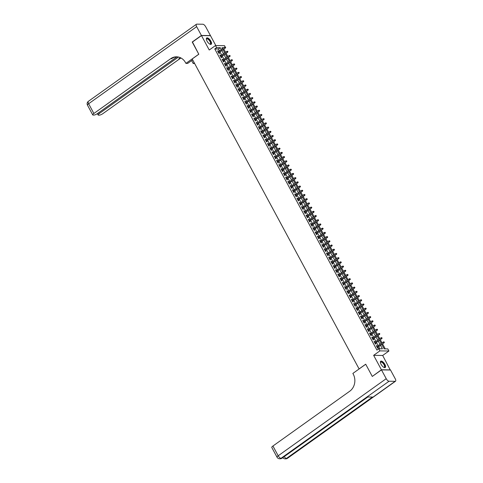 <?xml version="1.0" encoding="UTF-8"?>
<svg xmlns="http://www.w3.org/2000/svg" width="483" height="483" viewBox="0 0 483 483"><rect width="100%" height="100%" fill="white"/><g stroke="black" fill="none" stroke-linecap="round" stroke-linejoin="round"><path stroke-width="0.72" d="M384.885 364.375A3.87 1.606 54.5 0 0 380.737 361.199A3.87 1.606 54.5 0 0 381.075 364.327A3.87 1.606 54.5 0 0 385.229 367.503A3.87 1.606 54.5 0 0 384.885 364.375M210.848 41.152A3.87 1.606 54.5 0 0 206.694 37.97A3.87 1.606 54.5 0 0 207.038 41.097A3.87 1.606 54.5 0 0 211.186 44.273A3.87 1.606 54.5 0 0 210.848 41.152M381.763 344.451L384.13 348.853L387.795 348.901L388.93 351.008L379.892 350.881L378.757 348.774L382.421 348.829L380.538 345.327M390.276 370.014L382.681 355.464L388.93 351.008M215.81 45.559L210.51 35.712L201.471 35.585L209.242 50.009L215.49 45.553L224.523 45.68L225.259 47.044M225.555 52.309L223.822 49.097L225.658 47.787M385.235 348.865L382.554 343.89M382.023 342.9L380.284 339.676M379.753 338.692L378.02 335.468M377.483 334.478L375.75 331.253M375.219 330.269L373.48 327.045M372.948 326.055L371.216 322.831M370.684 321.841L368.946 318.623M368.414 317.633L366.682 314.409M366.144 313.419L364.411 310.201M363.88 309.211L362.141 305.987M361.61 304.996L359.877 301.778M359.346 300.788L357.607 297.564M357.076 296.574L355.343 293.35M354.806 292.366L353.073 289.142M352.542 288.152L350.809 284.928M350.272 283.944L348.539 280.72M348.008 279.729L346.269 276.505M345.737 275.515L344.005 272.297M343.473 271.307L341.735 268.083M341.203 267.093L339.471 263.875M338.933 262.885L337.2 259.661M336.669 258.671L334.93 255.453M334.399 254.463L332.666 251.238M332.135 250.248L330.396 247.024M329.865 246.04L328.132 242.816M327.595 241.826L325.862 238.602M325.331 237.618L323.592 234.394M323.061 233.404L321.328 230.18M320.797 229.19L319.058 225.972M318.526 224.981L316.794 221.757M316.256 220.767L314.524 217.549M313.992 216.559L312.253 213.335M311.722 212.345L309.989 209.127M309.458 208.137L307.719 204.913M307.188 203.923L305.455 200.699M304.918 199.714L303.185 196.49M302.654 195.5L300.921 192.276M300.384 191.292L298.651 188.068M298.12 187.078L296.381 183.854M295.85 182.864L294.117 179.646M293.586 178.656L291.847 175.432M291.315 174.441L289.583 171.224M289.045 170.233L287.313 167.009M286.781 166.019L285.042 162.801M284.511 161.811L282.778 158.587M282.247 157.597L280.508 154.373M279.977 153.389L278.244 150.165M277.707 149.175L275.974 145.951M275.443 144.96L273.704 141.742M273.173 140.752L271.44 137.528M270.909 136.538L269.17 133.32M268.639 132.33L266.906 129.106M266.368 128.116L264.636 124.898M264.104 123.908L262.366 120.684M261.834 119.693L260.102 116.469M259.57 115.485L257.831 112.261M257.3 111.271L255.567 108.047M255.036 107.063L253.297 103.839M252.766 102.849L251.033 99.625M250.496 98.635L248.763 95.417M248.232 94.427L246.493 91.202M245.962 90.212L244.229 86.994M243.698 86.004L241.959 82.78M241.428 81.79L239.695 78.572M239.157 77.582L237.425 74.358M236.893 73.368L235.155 70.144M234.623 69.16L232.891 65.936M232.359 64.945L230.62 61.721M230.089 60.737L228.356 57.513M227.819 56.523L226.086 53.299M372.465 376.317L381.413 369.761L390.451 369.887M372.224 376.317L365.703 364.206L359.092 368.927L192.192 58.968L198.809 54.247L192.288 42.142L201.471 35.585M377.247 346.305L376.921 345.695L376.311 345.689L377.67 348.219L378.28 348.225L377.778 347.295M374.977 342.097L374.651 341.487L374.041 341.475L375.4 344.005L376.015 344.011L375.514 343.081M372.713 337.883L372.387 337.273L371.771 337.267L373.136 339.79L373.745 339.803L373.244 338.873M370.443 333.675L370.117 333.065L369.507 333.053L370.866 335.582L371.475 335.588L370.98 334.659M368.179 329.46L367.847 328.851L367.237 328.845L368.601 331.368L369.211 331.38L368.71 330.45M365.909 325.246L365.583 324.642L364.973 324.63L366.331 327.16L366.941 327.166L366.44 326.236M363.645 321.038L363.313 320.428L362.703 320.422L364.061 322.946L364.677 322.958L364.176 322.028M361.375 316.824L361.049 316.22L360.439 316.208L361.797 318.738L362.407 318.744L361.906 317.814M359.104 312.616L358.778 312.006L358.169 312L359.527 314.524L360.137 314.536L359.642 313.606M356.84 308.402L356.514 307.792L355.899 307.786L357.263 310.315L357.873 310.321L357.372 309.392M354.57 304.193L354.244 303.584L353.634 303.578L354.993 306.101L355.603 306.107L355.102 305.184M352.306 299.979L351.974 299.369L351.364 299.363L352.729 301.893L353.339 301.899L352.838 300.969M350.036 295.771L349.71 295.161L349.1 295.149L350.459 297.679L351.069 297.685L350.567 296.755M347.766 291.557L347.44 290.947L346.83 290.941L348.189 293.465L348.798 293.477L348.303 292.547M345.502 287.349L345.176 286.739L344.56 286.727L345.925 289.257L346.534 289.263L346.033 288.333M343.232 283.135L342.906 282.525L342.296 282.519L343.655 285.042L344.264 285.055L343.763 284.125M340.968 278.92L340.636 278.317L340.026 278.305L341.39 280.834L342 280.84L341.499 279.911M338.698 274.712L338.372 274.103L337.762 274.096L339.12 276.62L339.73 276.632L339.229 275.702M336.428 270.498L336.102 269.894L335.492 269.882L336.85 272.412L337.466 272.418L336.965 271.488M334.164 266.29L333.838 265.68L333.222 265.674L334.586 268.198L335.196 268.21L334.695 267.28M331.893 262.076L331.567 261.466L330.958 261.46L332.316 263.99L332.926 263.996L332.425 263.066M329.629 257.868L329.297 257.258L328.688 257.252L330.052 259.776L330.662 259.782L330.161 258.858M327.359 253.653L327.033 253.044L326.423 253.038L327.782 255.561L328.392 255.573L327.891 254.644M325.095 249.445L324.763 248.836L324.153 248.823L325.512 251.353L326.128 251.359L325.627 250.429M322.825 245.231L322.499 244.621L321.889 244.615L323.248 247.139L323.858 247.151L323.356 246.221M320.555 241.023L320.229 240.413L319.619 240.401L320.978 242.931L321.587 242.937L321.092 242.007M318.291 236.809L317.959 236.199L317.349 236.193L318.714 238.717L319.323 238.729L318.822 237.799M316.021 232.595L315.695 231.991L315.085 231.979L316.443 234.509L317.053 234.515L316.552 233.585M313.757 228.387L313.425 227.777L312.815 227.771L314.179 230.294L314.789 230.306L314.288 229.377M311.487 224.172L311.161 223.569L310.551 223.557L311.909 226.086L312.519 226.092L312.018 225.163M309.217 219.964L308.891 219.354L308.281 219.348L309.639 221.872L310.249 221.884L309.754 220.954M306.953 215.75L306.627 215.14L306.011 215.134L307.375 217.664L307.985 217.67L307.484 216.74M304.682 211.542L304.356 210.932L303.747 210.92L305.105 213.45L305.715 213.456L305.214 212.532M302.418 207.328L302.086 206.718L301.477 206.712L302.841 209.236L303.451 209.248L302.95 208.318M300.148 203.12L299.822 202.51L299.212 202.498L300.571 205.027L301.181 205.034L300.68 204.104M297.878 198.905L297.552 198.296L296.942 198.29L298.301 200.813L298.917 200.825L298.416 199.896M295.614 194.691L295.288 194.088L294.672 194.075L296.037 196.605L296.647 196.611L296.145 195.681M293.344 190.483L293.018 189.873L292.408 189.867L293.767 192.391L294.376 192.403L293.875 191.473M291.08 186.269L290.748 185.665L290.138 185.653L291.503 188.183L292.112 188.189L291.611 187.259M288.81 182.061L288.484 181.451L287.874 181.445L289.232 183.969L289.842 183.981L289.341 183.051M286.54 177.847L286.214 177.243L285.604 177.231L286.962 179.761L287.578 179.767L287.077 178.837M284.276 173.639L283.95 173.029L283.334 173.023L284.698 175.546L285.308 175.558L284.807 174.629M282.006 169.424L281.68 168.815L281.07 168.809L282.428 171.338L283.038 171.344L282.543 170.414M279.742 165.216L279.409 164.606L278.8 164.594L280.164 167.124L280.774 167.13L280.273 166.206M277.471 161.002L277.145 160.392L276.536 160.386L277.894 162.91L278.504 162.922L278.003 161.992M275.207 156.794L274.875 156.184L274.266 156.172L275.624 158.702L276.24 158.708L275.739 157.778M272.937 152.58L272.611 151.97L272.001 151.964L273.36 154.488L273.97 154.5L273.469 153.57M270.667 148.366L270.341 147.762L269.731 147.75L271.09 150.279L271.7 150.285L271.204 149.356M268.403 144.157L268.071 143.548L267.461 143.542L268.826 146.065L269.436 146.077L268.934 145.148M266.133 139.943L265.807 139.339L265.197 139.327L266.556 141.857L267.165 141.863L266.664 140.933M263.869 135.735L263.537 135.125L262.927 135.119L264.292 137.643L264.901 137.655L264.4 136.725M261.599 131.521L261.273 130.917L260.663 130.905L262.021 133.435L262.631 133.441L262.13 132.511M259.329 127.313L259.003 126.703L258.393 126.697L259.751 129.221L260.361 129.233L259.866 128.303M257.065 123.099L256.739 122.489L256.123 122.483L257.487 125.012L258.097 125.019L257.596 124.089M254.795 118.89L254.469 118.281L253.859 118.269L255.217 120.798L255.827 120.804L255.326 119.875M252.531 114.676L252.198 114.066L251.589 114.06L252.953 116.584L253.563 116.596L253.062 115.666M250.26 110.468L249.934 109.858L249.325 109.846L250.683 112.376L251.293 112.382L250.792 111.452M247.99 106.254L247.664 105.644L247.054 105.638L248.413 108.162L249.029 108.174L248.528 107.244M245.726 102.04L245.4 101.436L244.784 101.424L246.149 103.954L246.759 103.96L246.258 103.03M243.456 97.832L243.13 97.222L242.52 97.216L243.879 99.739L244.489 99.752L243.987 98.822M241.192 93.617L240.86 93.014L240.25 93.002L241.615 95.531L242.225 95.537L241.723 94.608M238.922 89.409L238.596 88.8L237.986 88.794L239.345 91.317L239.954 91.329L239.453 90.399M236.652 85.195L236.326 84.591L235.716 84.579L237.075 87.109L237.69 87.115L237.189 86.185M234.388 80.987L234.062 80.377L233.446 80.371L234.81 82.895L235.42 82.901L234.919 81.977M232.118 76.773L231.792 76.163L231.182 76.157L232.54 78.687L233.15 78.693L232.655 77.763M229.854 72.565L229.522 71.955L228.912 71.943L230.276 74.473L230.886 74.479L230.385 73.549M227.584 68.351L227.258 67.741L226.648 67.735L228.006 70.258L228.616 70.27L228.115 69.341M225.32 64.142L224.987 63.533L224.378 63.521L225.736 66.05L226.352 66.056L225.851 65.127M223.049 59.928L222.723 59.318L222.114 59.312L223.472 61.836L224.082 61.848L223.581 60.918M220.779 55.714L220.453 55.11L219.843 55.098L221.202 57.628L221.812 57.634L221.317 56.704M219.433 50.848L218.449 49.018L214.784 48.97L376.921 350.084L378.757 348.774M379.855 348.792L378.702 346.637M378.165 345.653L376.432 342.429M375.901 341.439L374.162 338.215M373.631 337.225L371.898 334.007M371.367 333.016L369.628 329.792M369.097 328.802L367.364 325.584M366.826 324.594L365.094 321.37M364.562 320.38L362.824 317.162M362.292 316.172L360.56 312.948M360.028 311.958L358.289 308.734M357.758 307.749L356.025 304.525M355.488 303.535L353.755 300.311M353.224 299.327L351.491 296.103M350.954 295.113L349.221 291.889M348.69 290.899L346.951 287.681M346.42 286.691L344.687 283.467M344.156 282.477L342.417 279.259M341.886 278.268L340.153 275.044M339.615 274.054L337.883 270.836M337.351 269.846L335.613 266.622M335.081 265.632L333.348 262.408M332.817 261.424L331.078 258.2M330.547 257.21L328.814 253.986M328.277 252.995L326.544 249.777M326.013 248.787L324.274 245.563M323.743 244.573L322.01 241.355M321.479 240.365L319.74 237.141M319.209 236.151L317.476 232.933M316.939 231.943L315.206 228.719M314.675 227.728L312.936 224.504M312.404 223.52L310.672 220.296M310.14 219.306L308.402 216.082M307.87 215.098L306.137 211.874M305.6 210.884L303.867 207.66M303.336 206.67L301.603 203.452M301.066 202.462L299.333 199.238M298.802 198.247L297.063 195.029M296.532 194.039L294.799 190.815M294.268 189.825L292.529 186.607M291.998 185.617L290.265 182.393M289.728 181.403L287.995 178.179M287.463 177.195L285.725 173.971M285.193 172.98L283.461 169.756M282.929 168.772L281.191 165.548M280.659 164.558L278.926 161.334M278.389 160.344L276.656 157.126M276.125 156.136L274.386 152.912M273.855 151.922L272.122 148.704M271.591 147.713L269.852 144.489M269.321 143.499L267.588 140.281M267.051 139.291L265.318 136.067M264.787 135.077L263.048 131.853M262.517 130.869L260.784 127.645M260.252 126.655L258.514 123.431M257.982 122.447L256.25 119.223M255.718 118.232L253.98 115.008M253.448 114.018L251.715 110.8M251.178 109.81L249.445 106.586M248.914 105.596L247.175 102.378M246.644 101.388L244.911 98.164M244.38 97.174L242.641 93.956M242.11 92.965L240.377 89.741M239.84 88.751L238.107 85.527M237.576 84.543L235.837 81.319M235.306 80.329L233.573 77.105M233.041 76.121L231.303 72.897M230.771 71.907L229.039 68.683M228.501 67.692L226.769 64.474M226.237 63.484L224.498 60.26M223.967 59.27L222.234 56.052M221.703 55.062L219.964 51.838M218.515 51.506L218.189 50.896L217.573 50.89L218.938 53.414L219.548 53.426L219.047 52.496M382.681 355.464L373.643 355.337L381.413 369.761M373.643 355.337L379.892 350.881M214.784 48.97L216.619 47.66L215.49 45.553M223.768 47.757L221.993 47.732L222.494 48.662M223.031 49.652L224.764 52.876M225.295 53.867L227.034 57.085M227.565 58.075L229.298 61.299M229.83 62.289L231.568 65.507M232.1 66.497L233.832 69.721M234.37 70.711L236.102 73.935M236.634 74.919L238.373 78.143M238.904 79.134L240.637 82.358M241.168 83.342L242.907 86.566M243.438 87.556L245.171 90.78M245.708 91.77L247.441 94.988M247.972 95.978L249.711 99.202M250.242 100.192L251.975 103.41M252.506 104.4L254.245 107.624M254.776 108.615L256.509 111.833M257.041 112.823L258.779 116.047M259.311 117.037L261.043 120.261M261.581 121.245L263.313 124.469M263.845 125.459L265.584 128.683M266.115 129.667L267.848 132.891M268.379 133.882L270.118 137.106M270.649 138.096L272.382 141.314M272.919 142.304L274.652 145.528M275.183 146.518L276.922 149.736M277.453 150.726L279.186 153.95M279.717 154.94L281.456 158.158M281.987 159.149L283.72 162.373M284.258 163.363L285.99 166.587M286.522 167.571L288.26 170.795M288.792 171.785L290.524 175.009M291.056 175.993L292.795 179.217M293.326 180.207L295.059 183.431M295.596 184.421L297.329 187.639M297.86 188.63L299.593 191.854M300.13 192.844L301.863 196.062M302.394 197.052L304.133 200.276M304.664 201.266L306.397 204.484M306.928 205.474L308.667 208.698M309.198 209.688L310.931 212.912M311.469 213.897L313.201 217.121M313.733 218.111L315.471 221.335M316.003 222.319L317.736 225.543M318.267 226.533L320.006 229.757M320.537 230.747L322.27 233.965M322.807 234.955L324.54 238.179M325.071 239.17L326.81 242.388M327.341 243.378L329.074 246.602M329.605 247.592L331.344 250.81M331.875 251.8L333.608 255.024M334.145 256.014L335.878 259.238M336.41 260.222L338.148 263.446M338.68 264.436L340.412 267.66M340.944 268.651L342.682 271.869M343.214 272.859L344.947 276.083M345.484 277.073L347.217 280.291M347.748 281.281L349.481 284.505M350.018 285.495L351.751 288.713M352.282 289.703L354.021 292.927M354.552 293.918L356.285 297.142M356.816 298.126L358.555 301.35M359.086 302.34L360.819 305.564M361.356 306.548L363.089 309.772M363.621 310.762L365.359 313.986M365.891 314.976L367.623 318.194M368.155 319.185L369.893 322.409M370.425 323.399L372.158 326.617M372.695 327.607L374.428 330.831M374.959 331.821L376.698 335.039M377.229 336.029L378.962 339.253M379.493 340.243L381.232 343.467M221.268 49.538L220.284 47.708L216.619 47.66M380.006 344.337L378.267 341.119M377.736 340.129L376.003 336.905M375.472 335.914L373.733 332.696M373.202 331.706L371.469 328.482M370.932 327.492L369.199 324.274M368.668 323.284L366.929 320.06M366.398 319.07L364.665 315.846M364.134 314.862L362.395 311.638M361.864 310.647L360.131 307.423M359.594 306.433L357.861 303.215M357.329 302.225L355.591 299.001M355.059 298.011L353.327 294.793M352.795 293.803L351.056 290.579M350.525 289.589L348.792 286.371M348.255 285.381L346.522 282.157M345.991 281.166L344.252 277.942M343.721 276.958L341.988 273.734M341.457 272.744L339.718 269.52M339.187 268.536L337.454 265.312M336.917 264.322L335.184 261.098M334.653 260.108L332.914 256.89M332.382 255.899L330.65 252.675M330.118 251.685L328.38 248.467M327.848 247.477L326.116 244.253M325.584 243.263L323.845 240.045M323.314 239.055L321.581 235.831M321.044 234.841L319.311 231.617M318.78 230.632L317.041 227.408M316.51 226.418L314.777 223.194M314.246 222.21L312.507 218.986M311.976 217.996L310.243 214.772M309.706 213.782L307.973 210.564M307.442 209.574L305.703 206.35M305.171 205.36L303.439 202.142M302.907 201.151L301.169 197.927M300.637 196.937L298.905 193.719M298.367 192.729L296.634 189.505M296.103 188.515L294.364 185.291M293.833 184.307L292.1 181.083M291.569 180.093L289.83 176.869M289.299 175.884L287.566 172.66M287.029 171.67L285.296 168.446M284.765 167.456L283.032 164.238M282.495 163.248L280.762 160.024M280.231 159.034L278.492 155.816M277.96 154.826L276.228 151.602M275.696 150.611L273.958 147.393M273.426 146.403L271.694 143.179M271.156 142.189L269.423 138.965M268.892 137.981L267.153 134.757M266.622 133.767L264.889 130.543M264.358 129.559L262.619 126.335M262.088 125.345L260.355 122.121M259.818 121.13L258.085 117.912M257.554 116.922L255.815 113.698M255.284 112.708L253.551 109.49M253.02 108.5L251.281 105.276M250.749 104.286L249.017 101.068M248.479 100.078L246.747 96.854M246.215 95.863L244.476 92.639M243.945 91.655L242.212 88.431M241.681 87.441L239.942 84.217M239.411 83.233L237.678 80.009M237.141 79.019L235.408 75.795M234.877 74.805L233.144 71.587M232.607 70.596L230.874 67.372M230.343 66.382L228.604 63.164M228.073 62.174L226.34 58.95M225.809 57.96L224.07 54.742M223.538 53.752L221.806 50.528M218.449 49.018L220.284 47.708M217.748 51.21L218.189 50.896M220.019 55.418L220.453 55.11M222.283 59.632L222.723 59.318M224.553 63.847L224.987 63.533M226.817 68.055L227.258 67.741M229.087 72.269L229.522 71.955M231.357 76.477L231.792 76.163M233.621 80.691L234.062 80.377M235.891 84.899L236.326 84.591M238.155 89.114L238.596 88.8M240.425 93.322L240.86 93.014M242.689 97.536L243.13 97.222M244.959 101.744L245.4 101.436M247.23 105.958L247.664 105.644M249.494 110.172L249.934 109.858M251.764 114.38L252.198 114.066M254.028 118.595L254.469 118.281M256.298 122.803L256.739 122.489M258.568 127.017L259.003 126.703M260.832 131.225L261.273 130.917M263.102 135.439L263.537 135.125M265.366 139.647L265.807 139.339M267.636 143.862L268.071 143.548M269.906 148.07L270.341 147.762M272.171 152.284L272.611 151.97M274.441 156.498L274.875 156.184M276.705 160.706L277.145 160.392M278.975 164.92L279.409 164.606M281.245 169.128L281.68 168.815M283.509 173.343L283.95 173.029M285.779 177.551L286.214 177.243M288.043 181.765L288.484 181.451M290.313 185.973L290.748 185.665M292.577 190.187L293.018 189.873M294.847 194.395L295.288 194.088M297.117 198.61L297.552 198.296M299.382 202.824L299.822 202.51M301.652 207.032L302.086 206.718M303.916 211.246L304.356 210.932M306.186 215.454L306.627 215.14M308.456 219.668L308.891 219.354M310.72 223.877L311.161 223.569M312.99 228.091L313.425 227.777M315.254 232.299L315.695 231.991M317.524 236.513L317.959 236.199M319.794 240.721L320.229 240.413M322.058 244.935L322.499 244.621M324.328 249.15L324.763 248.836M326.593 253.358L327.033 253.044M328.863 257.572L329.297 257.258M331.127 261.78L331.567 261.466M333.397 265.994L333.838 265.68M335.667 270.202L336.102 269.894M337.931 274.416L338.372 274.103M340.201 278.625L340.636 278.317M342.465 282.839L342.906 282.525M344.735 287.047L345.176 286.739M347.005 291.261L347.44 290.947M349.269 295.475L349.71 295.161M351.539 299.683L351.974 299.369M353.804 303.898L354.244 303.584M356.074 308.106L356.514 307.792M358.344 312.32L358.778 312.006M360.608 316.528L361.049 316.22M362.878 320.742L363.313 320.428M365.142 324.95L365.583 324.642M367.412 329.165L367.847 328.851M369.682 333.379L370.117 333.065M371.946 337.587L372.387 337.273M374.216 341.801L374.651 341.487M376.48 346.009L376.921 345.695M218.606 52.804L225.38 47.974L218.485 52.575M225.422 47.461L225.199 47.044L225.422 47.461L224.939 47.968L224.529 47.213L218.075 51.82M225.38 47.974L225.67 47.467M225.199 47.044L224.529 47.213M209.725 44.08A3.103 1.286 54.5 0 0 210.262 43.989A3.103 1.286 54.5 0 0 209.079 40.167A3.103 1.286 54.5 0 0 206.664 38.942A3.103 1.286 54.5 0 0 206.398 39.419A3.351 1.389 -125.5 0 1 206.398 39.274A3.351 1.389 -125.5 0 1 209.308 39.932A3.351 1.389 -125.5 0 1 210.878 42.987A3.351 1.389 -125.5 0 1 209.864 44.128A3.351 1.389 -125.5 0 1 209.731 44.086M210.98 44.37A3.846 1.594 54.5 0 0 209.411 39.721A3.846 1.594 54.5 0 0 206.531 38.133M380.441 362.636A3.351 1.389 -125.5 0 1 380.441 362.504A3.351 1.389 -125.5 0 1 383.351 363.162A3.351 1.389 -125.5 0 1 384.915 366.211A3.351 1.389 -125.5 0 1 383.9 367.352A3.351 1.389 -125.5 0 1 383.774 367.315A3.103 1.286 54.5 0 0 384.305 367.213A3.103 1.286 54.5 0 0 383.116 363.391A3.103 1.286 54.5 0 0 380.701 362.165A3.103 1.286 54.5 0 0 380.441 362.648M385.023 367.599A3.846 1.594 54.5 0 0 383.448 362.95A3.846 1.594 54.5 0 0 380.574 361.362M192.463 42.015L198.785 54.205L185.925 63.382L185.538 62.663A12.401 10.795 -89.2 0 0 176.524 56.819A12.401 10.795 -89.2 0 0 170.686 58.691L93.883 113.481A2.976 0.791 151.7 0 0 92.73 114.918A2.976 0.791 151.7 0 0 93.147 115.075L93.865 115.087A2.976 0.791 151.7 0 0 97.536 113.535L177.007 56.837M192.675 59.856L187.694 63.406L185.925 63.382M194.637 63.502L193.188 63.484L191.636 60.592M201.405 35.458L210.443 35.585L205.704 26.782A2.976 1.238 54.5 0 0 202.878 24.235L196.774 24.15A2.976 1.238 54.5 0 0 196.406 24.253A2.976 1.238 54.5 0 0 196.666 26.656L201.405 35.458L192.222 42.015M194.226 62.742L193.188 63.484M178.475 57.048L99.275 113.559A2.976 0.791 151.7 0 0 98.115 114.99A2.976 0.791 151.7 0 0 98.532 115.153L99.25 115.159A2.976 0.791 151.7 0 0 102.921 113.608L179.718 58.817A12.401 10.795 -89.2 0 1 181.028 58.02M180.594 57.797A12.401 10.795 -89.2 0 0 178.843 58.805L180.388 57.7M176.965 56.837A12.401 10.795 -89.2 0 0 171.562 58.703L170.686 58.691M381.479 369.887L372.29 376.444L365.728 364.248L352.868 373.425L353.254 374.144A12.401 10.795 90.8 0 1 349.734 391.224L272.937 446.02L278.19 455.771L386.219 378.69L381.479 369.887L390.518 370.014L395.257 378.817A2.976 1.238 54.5 0 1 395.517 381.22L287.488 458.295A2.976 1.238 -125.5 0 1 287.119 458.403L395.148 381.322A2.976 1.238 54.5 0 0 395.517 381.22M386.219 378.69A2.976 1.238 54.5 0 0 389.044 381.238L395.148 381.322M284.191 456.652A2.976 1.238 -125.5 0 0 286.51 458.391A2.976 2.59 90.8 0 1 285.109 458.844L285.719 458.85A2.976 2.59 -89.2 0 0 287.119 458.403L286.51 458.391L372.496 397.044L367.605 396.978L281.625 458.325L281.015 458.313A2.976 1.238 -125.5 0 1 278.19 455.771A2.976 0.791 151.7 0 0 277.031 457.202A2.976 2.976 0 0 0 279.609 458.765L280.225 458.772A2.976 2.59 -89.2 0 0 281.625 458.325A2.976 1.238 -125.5 0 0 281.994 458.222L367.829 396.978M277.031 457.202L271.784 447.451A2.976 0.791 -28.3 0 1 272.937 446.02M220.876 57.018L227.644 52.188L220.749 56.789M227.692 51.675L227.463 51.252L227.692 51.675L227.209 52.182L226.799 51.421L220.345 56.028M227.644 52.188L227.934 51.675M227.463 51.252L226.799 51.421M223.146 61.232L229.914 56.402L223.019 60.997M229.956 55.883L229.733 55.467L229.956 55.883L229.473 56.39L229.069 55.636L222.609 60.242M229.914 56.402L230.204 55.889M229.733 55.467L229.069 55.636M225.41 65.44L232.184 60.61L225.289 65.211M232.226 60.097L231.997 59.675L232.226 60.097L231.743 60.604L231.333 59.844L224.879 64.45M232.184 60.61L232.468 60.097M231.997 59.675L231.333 59.844M227.68 69.655L234.448 64.825L227.553 69.419M234.496 64.305L234.267 63.889L234.496 64.305L234.007 64.819L233.603 64.058L227.149 68.664M234.448 64.825L234.738 64.311M234.267 63.889L233.603 64.058M229.944 73.863L236.718 69.033L229.823 73.633M236.761 68.52L236.537 68.097L236.761 68.52L236.278 69.027L235.867 68.272L229.413 72.873M236.718 69.033L237.008 68.526M236.537 68.097L235.867 68.272M232.214 78.077L238.982 73.247L232.088 77.841M239.031 72.734L238.801 72.311L239.031 72.734L238.548 73.241L238.137 72.48L231.683 77.087M238.982 73.247L239.272 72.734M238.801 72.311L238.137 72.48M234.484 82.285L241.252 77.455L234.358 82.056M241.295 76.942L241.071 76.519L241.295 76.942L240.812 77.449L240.407 76.694L233.947 81.295M241.252 77.455L241.542 76.948M241.071 76.519L240.407 76.694M236.748 86.499L243.523 81.669L236.628 86.27M243.565 81.156L243.335 80.733L243.565 81.156L243.082 81.663L242.671 80.903L236.217 85.509M243.523 81.669L243.806 81.156M243.335 80.733L242.671 80.903M239.019 90.707L245.787 85.877L238.892 90.478M245.835 85.364L245.606 84.942L245.835 85.364L245.346 85.871L244.941 85.117L238.487 89.723M245.787 85.877L246.076 85.37M245.606 84.942L244.941 85.117M241.283 94.922L248.057 90.092L241.162 94.692M248.099 89.578L247.876 89.156L248.099 89.578L247.616 90.086L247.205 89.325L240.751 93.931M248.057 90.092L248.347 89.578M247.876 89.156L247.205 89.325M243.553 99.13L250.321 94.3L243.426 98.9M250.369 93.787L250.14 93.37L250.369 93.787L249.88 94.294L249.476 93.539L243.021 98.146M250.321 94.3L250.611 93.793M250.14 93.37L249.476 93.539M245.823 103.344L252.591 98.514L245.696 103.114M252.633 98.001L252.41 97.578L252.633 98.001L252.15 98.508L251.74 97.747L245.286 102.354M252.591 98.514L252.881 98.001M252.41 97.578L251.74 97.747M248.087 107.558L254.855 102.728L247.966 107.323M254.903 102.209L254.674 101.792L254.903 102.209L254.42 102.722L254.01 101.961L247.556 106.568M254.855 102.728L255.145 102.215M254.674 101.792L254.01 101.961M250.357 111.766L257.125 106.936L250.23 111.537M257.173 106.423L256.944 106L257.173 106.423L256.684 106.93L256.28 106.169L249.826 110.776M257.125 106.936L257.415 106.423M256.944 106L256.28 106.169M252.621 115.98L259.395 111.15L252.5 115.745M259.437 110.631L259.214 110.215L259.437 110.631L258.954 111.144L258.544 110.384L252.09 114.99M259.395 111.15L259.685 110.637M259.214 110.215L258.544 110.384M254.891 120.189L261.659 115.359L254.764 119.959M261.708 114.845L261.478 114.423L261.708 114.845L261.218 115.352L260.814 114.598L254.36 119.198M261.659 115.359L261.949 114.851M261.478 114.423L260.814 114.598M257.155 124.403L263.929 119.573L257.034 124.173M263.972 119.059L263.748 118.637L263.972 119.059L263.489 119.567L263.078 118.806L256.624 123.413M263.929 119.573L264.219 119.059M263.748 118.637L263.078 118.806M259.425 128.611L266.193 123.781L259.299 128.381M266.242 123.268L266.012 122.845L266.242 123.268L265.759 123.775L265.348 123.02L258.894 127.621M266.193 123.781L266.483 123.274M266.012 122.845L265.348 123.02M261.695 132.825L268.463 127.995L261.569 132.596M268.506 127.482L268.282 127.059L268.506 127.482L268.023 127.989L267.618 127.228L261.158 131.835M268.463 127.995L268.753 127.482M268.282 127.059L267.618 127.228M263.959 137.033L270.734 132.203L263.839 136.804M270.776 131.69L270.552 131.267L270.776 131.69L270.293 132.197L269.882 131.442L263.428 136.049M270.734 132.203L271.023 131.696M270.552 131.267L269.882 131.442M266.23 141.247L272.998 136.417L266.103 141.018M273.046 135.904L272.817 135.482L273.046 135.904L272.557 136.411L272.152 135.651L265.698 140.257M272.998 136.417L273.287 135.904M272.817 135.482L272.152 135.651M268.494 145.461L275.268 140.625L268.373 145.226M275.31 140.112L275.087 139.696L275.31 140.112L274.827 140.619L274.416 139.865L267.962 144.471M275.268 140.625L275.558 140.118M275.087 139.696L274.416 139.865M270.764 149.67L277.532 144.84L270.637 149.44M277.58 144.326L277.351 143.904L277.58 144.326L277.097 144.834L276.687 144.073L270.232 148.679M277.532 144.84L277.822 144.326M277.351 143.904L276.687 144.073M273.034 153.884L279.802 149.054L272.907 153.648M279.844 148.535L279.621 148.118L279.844 148.535L279.361 149.048L278.957 148.287L272.497 152.894M279.802 149.054L280.092 148.541M279.621 148.118L278.957 148.287M275.298 158.092L282.072 153.262L275.177 157.863M282.114 152.749L281.885 152.326L282.114 152.749L281.631 153.256L281.221 152.501L274.767 157.102M282.072 153.262L282.356 152.755M281.885 152.326L281.221 152.501M277.568 162.306L284.336 157.476L277.441 162.071M284.384 156.957L284.155 156.54L284.384 156.957L283.895 157.47L283.491 156.709L277.037 161.316M284.336 157.476L284.626 156.963M284.155 156.54L283.491 156.709M279.832 166.514L286.606 161.684L279.711 166.285M286.648 161.171L286.425 160.748L286.648 161.171L286.165 161.678L285.755 160.924L279.301 165.524M286.606 161.684L286.896 161.177M286.425 160.748L285.755 160.924M282.102 170.728L288.87 165.898L281.975 170.499M288.919 165.385L288.689 164.963L288.919 165.385L288.436 165.892L288.025 165.132L281.571 169.738M288.87 165.898L289.16 165.385M288.689 164.963L288.025 165.132M284.372 174.937L291.14 170.107L284.245 174.707M291.183 169.593L290.959 169.171L291.183 169.593L290.7 170.101L290.289 169.346L283.835 173.952M291.14 170.107L291.43 169.599M290.959 169.171L290.289 169.346M286.636 179.151L293.41 174.321L286.516 178.921M293.453 173.808L293.223 173.385L293.453 173.808L292.97 174.315L292.559 173.554L286.105 178.161M293.41 174.321L293.694 173.808M293.223 173.385L292.559 173.554M288.906 183.359L295.674 178.529L288.78 183.129M295.723 178.016L295.493 177.593L295.723 178.016L295.234 178.523L294.829 177.768L288.375 182.375M295.674 178.529L295.964 178.022M295.493 177.593L294.829 177.768M291.171 187.573L297.945 182.743L291.05 187.344M297.987 182.23L297.763 181.807L297.987 182.23L297.504 182.737L297.093 181.976L290.639 186.583M297.945 182.743L298.234 182.23M297.763 181.807L297.093 181.976M293.441 191.787L300.209 186.951L293.314 191.552M300.257 186.438L300.028 186.021L300.257 186.438L299.768 186.945L299.363 186.19L292.909 190.797M300.209 186.951L300.498 186.444M300.028 186.021L299.363 186.19M295.711 195.995L302.479 191.165L295.584 195.766M302.521 190.652L302.298 190.23L302.521 190.652L302.038 191.159L301.627 190.399L295.173 195.005M302.479 191.165L302.769 190.652M302.298 190.23L301.627 190.399M297.975 200.21L304.743 195.38L297.854 199.974M304.791 194.86L304.562 194.444L304.791 194.86L304.308 195.374L303.898 194.613L297.443 199.219M304.743 195.38L305.033 194.866M304.562 194.444L303.898 194.613M300.245 204.418L307.013 199.588L300.118 204.188M307.061 199.074L306.832 198.652L307.061 199.074L306.572 199.582L306.168 198.827L299.708 203.428M307.013 199.588L307.303 199.081M306.832 198.652L306.168 198.827M302.509 208.632L309.283 203.802L302.388 208.396M309.325 203.289L309.102 202.866L309.325 203.289L308.842 203.796L308.432 203.035L301.978 207.642M309.283 203.802L309.573 203.289M309.102 202.866L308.432 203.035M304.779 212.84L311.547 208.01L304.652 212.611M311.595 207.497L311.366 207.074L311.595 207.497L311.106 208.004L310.702 207.249L304.248 211.85M311.547 208.01L311.837 207.503M311.366 207.074L310.702 207.249M307.043 217.054L313.817 212.224L306.922 216.825M313.859 211.711L313.636 211.288L313.859 211.711L313.376 212.218L312.966 211.457L306.512 216.064M313.817 212.224L314.107 211.711M313.636 211.288L312.966 211.457M309.313 221.262L316.081 216.432L309.186 221.033M316.13 215.919L315.9 215.496L316.13 215.919L315.647 216.426L315.236 215.672L308.782 220.278M316.081 216.432L316.371 215.925M315.9 215.496L315.236 215.672M311.583 225.476L318.351 220.646L311.457 225.247M318.394 220.133L318.17 219.711L318.394 220.133L317.911 220.64L317.506 219.88L311.046 224.486M318.351 220.646L318.641 220.133M318.17 219.711L317.506 219.88M313.847 229.685L320.621 224.855L313.727 229.455M320.664 224.341L320.434 223.919L320.664 224.341L320.181 224.849L319.77 224.094L313.316 228.701M320.621 224.855L320.911 224.347M320.434 223.919L319.77 224.094M316.117 233.899L322.885 229.069L315.991 233.669M322.934 228.556L322.704 228.133L322.934 228.556L322.445 229.063L322.04 228.302L315.586 232.909M322.885 229.069L323.175 228.556M322.704 228.133L322.04 228.302M318.382 238.113L325.156 233.277L318.261 237.877M325.198 232.764L324.974 232.347L325.198 232.764L324.715 233.271L324.304 232.516L317.85 237.123M325.156 233.277L325.445 232.77M324.974 232.347L324.304 232.516M320.652 242.321L327.42 237.491L320.525 242.092M327.468 236.978L327.239 236.555L327.468 236.978L326.985 237.485L326.574 236.724L320.12 241.331M327.42 237.491L327.709 236.978M327.239 236.555L326.574 236.724M322.922 246.535L329.69 241.705L322.795 246.3M329.732 241.186L329.509 240.769L329.732 241.186L329.249 241.699L328.845 240.939L322.384 245.545M329.69 241.705L329.98 241.192M329.509 240.769L328.845 240.939M325.186 250.743L331.96 245.913L325.065 250.514M332.002 245.4L331.773 244.978L332.002 245.4L331.519 245.907L331.109 245.153L324.654 249.753M331.96 245.913L332.244 245.406M331.773 244.978L331.109 245.153M327.456 254.958L334.224 250.128L327.329 254.722M334.272 249.614L334.043 249.192L334.272 249.614L333.783 250.122L333.379 249.361L326.925 253.967M334.224 250.128L334.514 249.614M334.043 249.192L333.379 249.361M329.72 259.166L336.494 254.336L329.599 258.936M336.536 253.823L336.313 253.4L336.536 253.823L336.053 254.33L335.643 253.575L329.189 258.176M336.494 254.336L336.784 253.829M336.313 253.4L335.643 253.575M331.99 263.38L338.758 258.55L331.863 263.15M338.806 258.037L338.577 257.614L338.806 258.037L338.317 258.544L337.913 257.783L331.459 262.39M338.758 258.55L339.048 258.037M338.577 257.614L337.913 257.783M334.26 267.588L341.028 262.758L334.133 267.359M341.07 262.245L340.847 261.822L341.07 262.245L340.587 262.752L340.177 261.997L333.723 266.604M341.028 262.758L341.318 262.251M340.847 261.822L340.177 261.997M336.524 271.802L343.298 266.972L336.403 271.573M343.341 266.459L343.111 266.036L343.341 266.459L342.858 266.966L342.447 266.205L335.993 270.812M343.298 266.972L343.582 266.459M343.111 266.036L342.447 266.205M338.794 276.01L345.562 271.18L338.668 275.781M345.611 270.667L345.381 270.245L345.611 270.667L345.122 271.174L344.717 270.42L338.263 275.026M345.562 271.18L345.852 270.673M345.381 270.245L344.717 270.42M341.058 280.225L347.832 275.395L340.938 279.995M347.875 274.881L347.651 274.459L347.875 274.881L347.392 275.388L346.981 274.628L340.527 279.234M347.832 275.395L348.122 274.881M347.651 274.459L346.981 274.628M343.328 284.439L350.097 279.603L343.202 284.203M350.145 279.089L349.915 278.673L350.145 279.089L349.656 279.597L349.251 278.842L342.797 283.449M350.097 279.603L350.386 279.096M349.915 278.673L349.251 278.842M345.599 288.647L352.367 283.817L345.472 288.417M352.409 283.304L352.185 282.881L352.409 283.304L351.926 283.811L351.515 283.05L345.061 287.657M352.367 283.817L352.656 283.304M352.185 282.881L351.515 283.05M347.863 292.861L354.631 288.031L347.736 292.626M354.679 287.512L354.45 287.095L354.679 287.512L354.196 288.025L353.785 287.264L347.331 291.871M354.631 288.031L354.92 287.518M354.45 287.095L353.785 287.264M350.133 297.069L356.901 292.239L350.006 296.84M356.949 291.726L356.72 291.303L356.949 291.726L356.46 292.233L356.056 291.478L349.595 296.079M356.901 292.239L357.191 291.732M356.72 291.303L356.056 291.478M352.397 301.283L359.171 296.453L352.276 301.048M359.213 295.94L358.99 295.518L359.213 295.94L358.73 296.447L358.32 295.687L351.865 300.293M359.171 296.453L359.461 295.94M358.99 295.518L358.32 295.687M354.667 305.491L361.435 300.661L354.54 305.262M361.483 300.148L361.254 299.726L361.483 300.148L360.994 300.655L360.59 299.901L354.136 304.501M361.435 300.661L361.725 300.154M361.254 299.726L360.59 299.901M356.931 309.706L363.705 304.876L356.81 309.476M363.747 304.362L363.524 303.94L363.747 304.362L363.264 304.87L362.854 304.109L356.4 308.715M363.705 304.876L363.995 304.362M363.524 303.94L362.854 304.109M359.201 313.914L365.969 309.084L359.074 313.684M366.017 308.571L365.788 308.148L366.017 308.571L365.534 309.078L365.124 308.323L358.67 312.93M365.969 309.084L366.259 308.577M365.788 308.148L365.124 308.323M361.471 318.128L368.239 313.298L361.344 317.899M368.281 312.785L368.058 312.362L368.281 312.785L367.798 313.292L367.394 312.531L360.934 317.138M368.239 313.298L368.529 312.785M368.058 312.362L367.394 312.531M363.735 322.336L370.509 317.506L363.614 322.107M370.552 316.993L370.322 316.576L370.552 316.993L370.069 317.5L369.658 316.745L363.204 321.352M370.509 317.506L370.793 316.999M370.322 316.576L369.658 316.745M366.005 326.55L372.773 321.72L365.879 326.321M372.822 321.207L372.592 320.784L372.822 321.207L372.333 321.714L371.928 320.954L365.474 325.56M372.773 321.72L373.063 321.207M372.592 320.784L371.928 320.954M368.269 330.764L375.043 325.934L368.149 330.529M375.086 325.415L374.862 324.999L375.086 325.415L374.603 325.922L374.192 325.168L367.738 329.774M375.043 325.934L375.333 325.421M374.862 324.999L374.192 325.168M370.539 334.973L377.308 330.143L370.413 334.743M377.356 329.629L377.126 329.207L377.356 329.629L376.873 330.137L376.462 329.376L370.008 333.982M377.308 330.143L377.597 329.629M377.126 329.207L376.462 329.376M372.81 339.187L379.578 334.357L372.683 338.951M379.62 333.838L379.397 333.421L379.62 333.838L379.137 334.351L378.732 333.59L372.272 338.197M379.578 334.357L379.867 333.844M379.397 333.421L378.732 333.59M375.074 343.395L381.848 338.565L374.953 343.165M381.89 338.052L381.661 337.629L381.89 338.052L381.407 338.559L380.996 337.804L374.542 342.405M381.848 338.565L382.131 338.058M381.661 337.629L380.996 337.804M377.344 347.609L384.112 342.779L377.217 347.374M384.16 342.266L383.931 341.843L384.16 342.266L383.671 342.773L383.267 342.012L376.812 346.619M384.112 342.779L384.402 342.266M383.931 341.843L383.267 342.012M178.843 58.805L179.718 58.817M196.666 26.656L88.637 103.736L93.883 113.481M98.78 112.648L99.275 113.559M88.637 103.736A2.976 1.238 -125.5 0 1 88.371 101.333A2.976 2.976 0 0 0 87.483 105.167A2.976 0.791 -28.3 0 1 88.637 103.736M389.044 381.238L281.015 458.313A2.976 2.59 90.8 0 1 279.609 458.765M97.391 113.638L98.115 114.99M196.406 24.253L88.371 101.333M87.483 105.167L92.73 114.918M282.772 457.661A2.976 2.976 0 0 0 285.109 458.844M285.719 458.85A2.976 2.976 0 0 0 287.488 458.295M280.225 458.772A2.976 2.976 0 0 0 281.994 458.222"/></g></svg>
